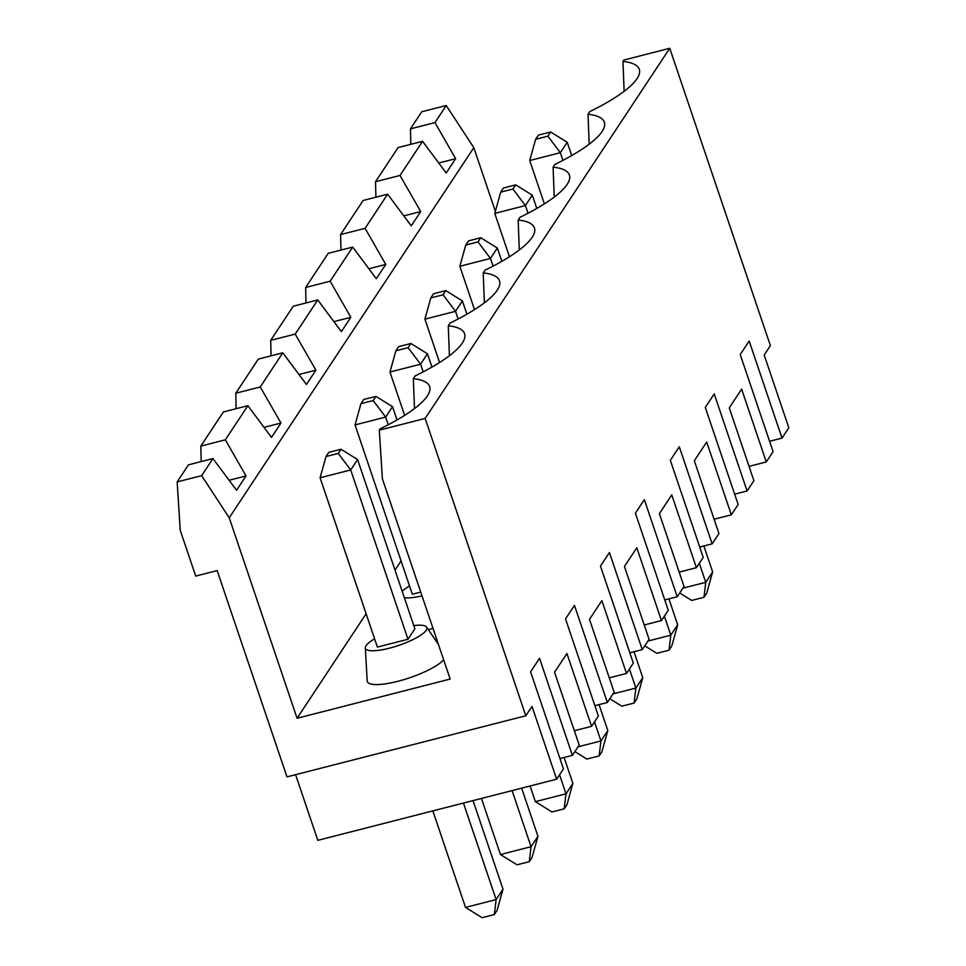 <?xml version="1.0" encoding="UTF-8"?>
<svg xmlns="http://www.w3.org/2000/svg" width="966" height="966" viewBox="0 0 966 966"><rect width="100%" height="100%" fill="white"/><g stroke="black" fill="none" stroke-linecap="round" stroke-linejoin="round"><path stroke-width="1.45" d="M379.3 430.172L380.193 428.807A112.322 27.277 161.3 0 0 429.967 388.356A112.322 27.277 161.3 0 0 413.339 378.66L415.139 375.931A112.322 27.277 161.3 0 0 464.912 335.48A112.322 27.277 161.3 0 0 448.272 325.784L450.084 323.055A112.322 27.277 161.3 0 0 499.845 282.603A112.322 27.277 161.3 0 0 483.217 272.907L485.017 270.178A112.322 27.277 161.3 0 0 534.79 229.727A112.322 27.277 161.3 0 0 518.162 220.031L519.962 217.302A112.322 27.277 161.3 0 0 569.735 176.863A112.322 27.277 161.3 0 0 553.095 167.154L554.895 164.425A112.322 27.277 161.3 0 0 604.668 123.986A112.322 27.277 161.3 0 0 588.04 114.278L589.84 111.549A112.322 27.277 161.3 0 0 639.613 71.11A112.322 27.277 161.3 0 0 622.973 61.401L623.879 60.037L669.74 48.3L425.161 418.435L379.3 430.172L382.391 478.834L450.168 679.062L297.081 718.257L229.232 517.8L473.811 147.665L495.365 211.337M201.653 475.646L212.931 458.572L188.442 464.839L177.164 481.913L201.653 475.646L229.232 517.8M177.164 481.913L180.244 530.334L195.724 576.062L217.157 570.58L286.987 776.881L525.806 715.758L425.161 418.435M612.987 693.926L635.882 688.07L642.764 677.661L633.986 651.736M609.812 698.732L621.85 706.194L634.094 703.067L635.882 688.07L629.434 669.027M642.764 677.661L636.848 698.901L634.094 703.067M410.84 144.32L410.465 128.852L434.954 122.585L446.232 105.511L473.811 147.665M434.954 122.585L455.662 158.678L438.745 163M375.907 197.197L375.52 181.729L400.009 175.462L422.577 141.314L446.195 172.999L455.662 158.678M400.009 175.462L420.729 211.554L403.8 215.877M340.962 250.073L340.575 234.605L365.076 228.338L387.632 194.19L411.262 225.875L420.729 211.554M365.076 228.338L385.784 264.418L368.867 268.753M306.029 302.95L305.642 287.482L330.13 281.215L352.699 247.067L376.317 278.751L385.784 264.418M330.13 281.215L350.851 317.295L333.922 321.63M271.084 355.826L270.697 340.358L295.198 334.091L317.754 299.943L341.372 331.628L350.851 317.295M295.198 334.091L315.906 370.171L298.977 374.506M236.151 408.703L235.764 393.234L260.252 386.968L282.809 352.819L306.439 384.504L315.906 370.171M260.252 386.968L280.973 423.048L264.044 427.383M201.206 461.579L200.819 446.111L225.32 439.832L247.876 405.696L271.494 437.381L280.973 423.048M225.32 439.832L246.028 475.924L229.099 480.259M212.931 458.572L236.561 490.257L246.028 475.924M297.081 718.257L366.114 613.784M394.997 570.085L401.059 560.908M749.048 466.361L766.279 461.941L773.09 451.641L740.222 354.558L749.169 341.022L782.025 438.105L788.836 427.805L764.191 354.993L770.385 345.623L669.74 48.3M446.232 105.511L421.744 111.778L410.465 128.852M374.603 638.852A32.421 7.873 -18.7 0 0 365.329 647.836L367.189 680.873A41.272 10.022 -18.7 0 0 400.467 680.607A41.272 10.022 -18.7 0 0 443.66 659.826M428.252 629.518A41.272 10.022 -18.7 0 0 433.01 628.371M624.121 91.335L622.973 61.401M766.279 461.941L741.634 389.129L729.258 407.869L753.903 480.682L747.092 490.982L714.224 393.899L705.289 407.435L738.145 504.518L731.334 514.818L706.689 442.005L694.312 460.746L718.958 533.558L712.147 543.858L679.291 446.775L670.344 460.311L703.212 557.394L696.401 567.694L671.756 494.882L659.38 513.622L684.025 586.434L677.214 596.734L644.346 499.651L635.411 513.188L668.267 610.27L661.456 620.57L636.811 547.758L624.434 566.499L649.08 639.311L642.269 649.611L609.413 552.528L600.466 566.052L633.334 663.147L626.523 673.447L601.878 600.635L589.489 619.363L614.135 692.187L607.336 702.487L574.468 605.404L565.533 618.928L598.389 716.023L591.578 726.323L566.933 653.511L554.556 672.239L579.202 745.064L572.391 755.364L539.535 658.281L530.588 671.805L563.456 768.9L556.645 779.2L532 706.388L525.806 715.758M247.876 405.696L223.375 411.963L200.819 446.111M282.809 352.819L258.32 359.086L235.764 393.234M317.754 299.943L293.266 306.222L270.697 340.358M352.699 247.067L328.199 253.346L305.642 287.482M387.632 194.19L363.144 200.469L340.575 234.605M422.577 141.314L398.077 147.593L375.52 181.729M295.596 774.684L317.826 840.335L556.645 779.2M449.419 355.705L448.272 325.784M414.486 408.582L413.339 378.66M484.364 302.829L483.217 272.907M519.297 249.953L518.162 220.031M554.243 197.076L553.095 167.154M589.175 144.2L588.04 114.278M578.042 746.803L600.937 740.946L607.819 730.538L601.903 751.777L599.149 755.943L586.905 759.071L574.879 751.608M538.388 135.131L535.635 139.297L547.879 136.158L550.632 131.992L538.388 135.131M647.92 641.05L670.815 635.193L677.697 624.785L668.919 598.86M550.632 131.992L567.223 142.28L560.34 152.688L529.718 160.525L544.389 203.874M562.937 160.38L560.34 152.688L547.879 136.158M535.635 139.297L529.718 160.525M782.025 438.105L769.588 441.293M536.782 208.451L532.278 195.156L525.395 205.565L512.946 189.034L515.699 184.868L503.443 188.008L500.69 192.174L512.946 189.034M682.865 588.173L705.76 582.317L712.642 571.908L703.864 545.983M528.004 213.257L525.395 205.565L494.785 213.401L509.456 256.751M677.697 624.785L671.781 646.025L669.04 650.19L670.815 635.193L664.379 616.163M712.642 571.908L706.726 593.148L703.972 597.314L705.76 582.317L699.312 563.287M571.715 155.574L567.223 142.28M703.972 597.314L691.728 600.441L679.69 592.979M669.04 650.19L656.783 653.318L644.757 645.856M714.115 519.225L731.334 514.818M747.092 490.982L734.643 494.169M515.699 184.868L532.278 195.156M500.69 192.174L494.785 213.401M712.147 543.858L699.71 547.046M679.17 572.101L696.401 567.694M677.214 596.734L664.765 599.922M644.225 624.978L661.456 620.57M642.269 649.611L629.832 652.799M609.292 677.854L626.523 673.447M574.347 730.731L591.578 726.323M607.336 702.487L594.887 705.675M572.391 755.364L559.954 758.552M320.084 477.784L377.392 647.087L408.002 639.25L350.706 469.947L320.084 477.784L326.001 456.544L338.245 453.416L340.998 449.25L328.742 452.378L326.001 456.544M432.828 810.885L465.503 907.412L496.126 899.575L463.451 803.048M530.08 785.998L535.381 801.659L566.004 793.823L559.555 774.78M423.18 371.874L420.584 364.194L389.962 372.031L404.633 415.368M535.381 801.659L551.972 811.947L564.216 808.82L566.004 793.823L572.874 783.414L564.108 757.489M599.149 755.943L600.937 740.946L594.501 721.904M420.584 364.194L408.123 347.663L410.876 343.498L427.455 353.785L420.584 364.194M410.876 343.498L398.632 346.637L395.879 350.791L408.123 347.663M395.879 350.791L389.962 372.031M363.687 399.501L360.934 403.667L373.178 400.54L375.931 396.374L363.687 399.501M365.329 647.836A32.421 7.873 -18.7 0 0 392.969 647.208A32.421 7.873 -18.7 0 0 426.211 630.267A32.421 7.873 -18.7 0 0 426.61 627.091A32.421 7.873 -18.7 0 0 413.786 625.594M340.998 449.25L357.577 459.538L414.885 628.842L408.002 639.25M532.024 857.53L529.271 861.684L517.027 864.824L500.448 854.536L531.058 846.699L537.941 836.29L532.024 857.53M493.058 266.133L490.462 258.441L459.84 266.278L474.511 309.627M490.462 258.441L478.001 241.911L480.754 237.745L497.333 248.033L490.462 258.441M480.754 237.745L468.51 240.884L465.757 245.038L478.001 241.911M465.757 245.038L459.84 266.278M462.4 300.909L455.517 311.318L443.068 294.787L445.809 290.621L462.4 300.909L466.892 314.204M409.536 585.976A32.421 7.873 -18.7 0 0 402.194 591.337M404.331 597.664A32.421 7.873 -18.7 0 0 422.009 595.877M420.729 592.061L412.325 594.211L355.029 424.907L360.934 403.667M375.931 396.374L392.522 406.662L385.639 417.07L355.029 424.907M501.837 261.327L497.333 248.033M502.996 889.167L497.092 910.407L494.338 914.56L496.126 899.575L502.996 889.167L473.026 800.597M431.959 367.08L427.455 353.785M397.014 419.956L392.522 406.662M388.247 424.75L385.639 417.07L373.178 400.54M465.503 907.412L482.082 917.7L494.338 914.56M357.577 459.538L350.706 469.947L338.245 453.416M445.809 290.621L433.565 293.761L430.812 297.914L443.068 294.787M458.125 319.009L455.517 311.318L424.907 319.154L439.578 362.491M430.812 297.914L424.907 319.154M607.819 730.538L599.041 704.612M572.874 783.414L566.97 804.654L564.216 808.82M529.271 861.684L531.058 846.699L512.077 790.611M537.941 836.29L521.652 788.159M481.454 798.447L500.448 854.536M426.61 627.091L438.516 644.624"/></g></svg>
